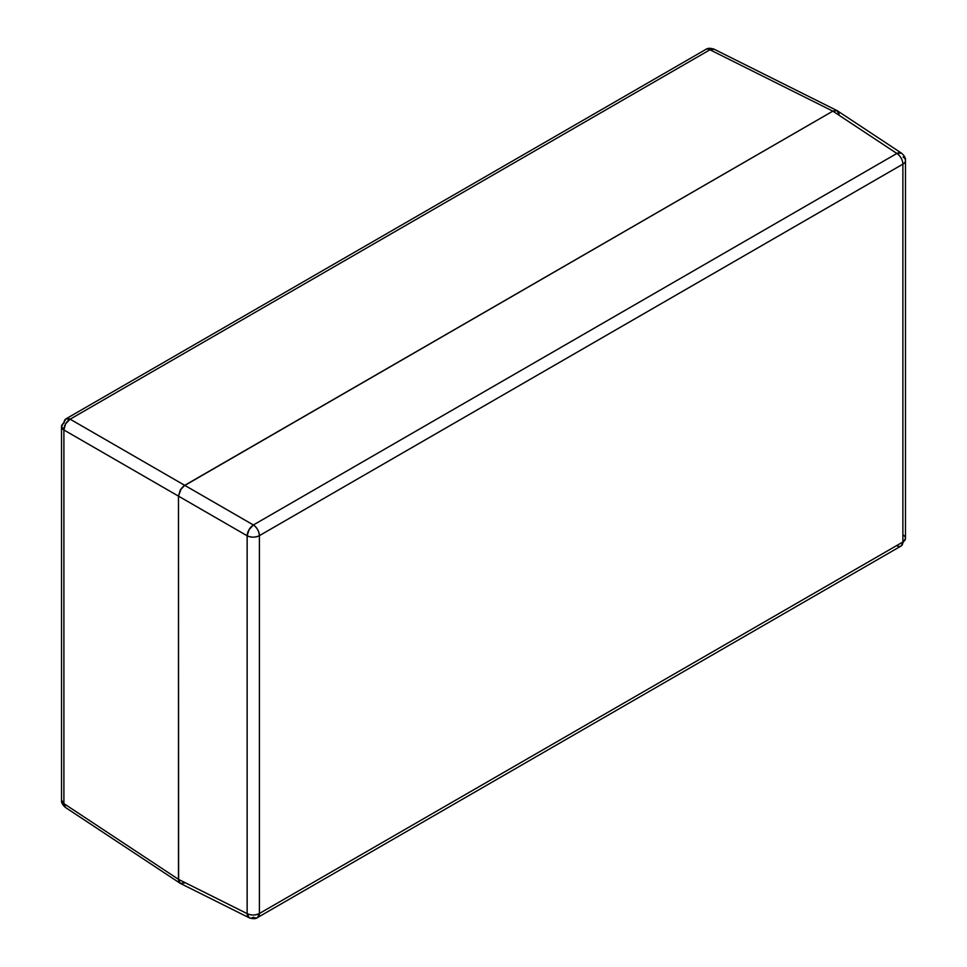 <?xml version="1.0" encoding="UTF-8"?>
<svg xmlns="http://www.w3.org/2000/svg" width="967" height="967" viewBox="0 0 967 967"><rect width="100%" height="100%" fill="white"/><g stroke="black" fill="none" stroke-linecap="round" stroke-linejoin="round"><path stroke-width="1.45" d="M903.105 534.92A8.824 5.089 180 0 1 905.475 538.389A8.824 5.089 180 0 1 902.888 541.991A8.824 5.089 60 0 1 901.063 546.029A8.824 5.089 -120 0 0 902.888 541.991L259.398 913.501L259.398 535.645L902.888 164.136L902.888 541.991L259.398 913.501A8.824 5.089 60 0 1 257.573 917.538A8.824 5.089 60 0 1 253.378 917.224A8.824 5.089 -63.5 0 1 249.22 917.792A8.824 5.089 -63.5 0 1 247.141 913.634L178.484 879.341L247.141 913.634L247.141 535.778L178.484 496.131L178.484 879.341L180.309 883.379L181.252 883.729L179.536 882.738L178.605 880.671L178.484 496.131L181.252 488.553L184.721 485.337L832.841 111.145L836.31 110.359L838.026 111.35M838.957 113.405L839.078 114.747L838.957 113.405M184.721 882.944L180.309 883.379L249.22 917.792L247.141 913.634A8.824 5.089 0 0 0 259.398 913.501C255.373 915.435 251.287 915.483 247.141 913.634L247.141 535.778A8.824 4.726 -60 0 1 253.378 524.972L896.868 153.463L832.841 111.145L184.721 485.337L253.378 524.972L184.721 485.337L180.309 489.991L178.484 496.131L247.141 535.778C251.287 537.628 255.373 537.579 259.398 535.645A8.824 5.089 180 0 1 247.141 535.778L249.063 529.686L253.378 524.972A8.824 5.089 60 0 1 259.398 535.645C259.059 531.197 257.053 527.644 253.378 524.972L896.868 153.463A8.824 5.089 -56.5 0 1 901.51 153.173A8.824 5.089 -56.5 0 1 901.522 153.173M903.105 157.065A8.824 5.089 180 0 1 905.475 160.534A8.824 5.089 180 0 1 902.888 164.136L902.888 541.991A8.824 5.089 0 0 0 905.475 538.389L901.063 546.029A8.824 5.089 60 0 1 896.868 545.714M901.063 546.029L257.573 917.538L259.398 913.501L259.398 535.645L902.888 164.136A8.824 5.089 -0 0 0 905.475 160.534L905.475 538.389M832.841 111.145L896.868 153.463A8.824 5.089 60 0 1 902.888 164.136A8.824 5.089 -120 0 0 896.868 153.463L901.365 153.076L837.253 110.709L832.841 111.145L183.5 486.183L180.309 489.991L178.484 496.131L178.484 879.341L180.309 883.379L65.49 807.493A8.824 5.089 123.5 0 1 63.895 803.601L178.484 879.341L178.484 496.131L63.895 429.977L63.895 803.601L63.895 429.977L178.484 496.131L180.309 489.991L184.721 485.337L832.841 111.145L709.959 49.776L70.132 419.182L184.721 485.337L70.132 419.182L709.959 49.776L832.841 111.145L837.253 110.709L832.841 111.145M839.078 114.747L837.096 110.625L714.117 49.208A8.824 5.089 116.5 0 0 709.959 49.776A8.824 5.089 -120 0 0 705.765 49.462A8.824 5.089 60 0 1 709.959 49.776L714.275 49.293M65.49 807.493C62.517 804.846 61.199 802.392 61.525 800.132A8.824 5.089 0 0 0 63.895 803.601L61.525 800.132L61.525 426.507L63.895 429.977A8.824 5.089 180 0 1 61.525 426.507A8.824 5.089 180 0 1 64.112 422.905A8.824 5.089 60 0 1 65.937 418.868A8.824 5.089 60 0 1 70.132 419.182A8.824 5.439 120 0 0 63.895 429.977L65.635 423.788L70.132 419.182L65.937 418.868L705.765 49.462C707.602 48.048 710.382 47.963 714.117 49.208M180.309 883.379L178.484 879.341L63.895 803.601L65.635 807.59M257.573 917.538C255.784 918.964 252.991 919.037 249.22 917.792M901.51 153.173C904.471 155.784 905.789 158.237 905.475 160.534M61.525 426.507L65.937 418.868"/></g></svg>
